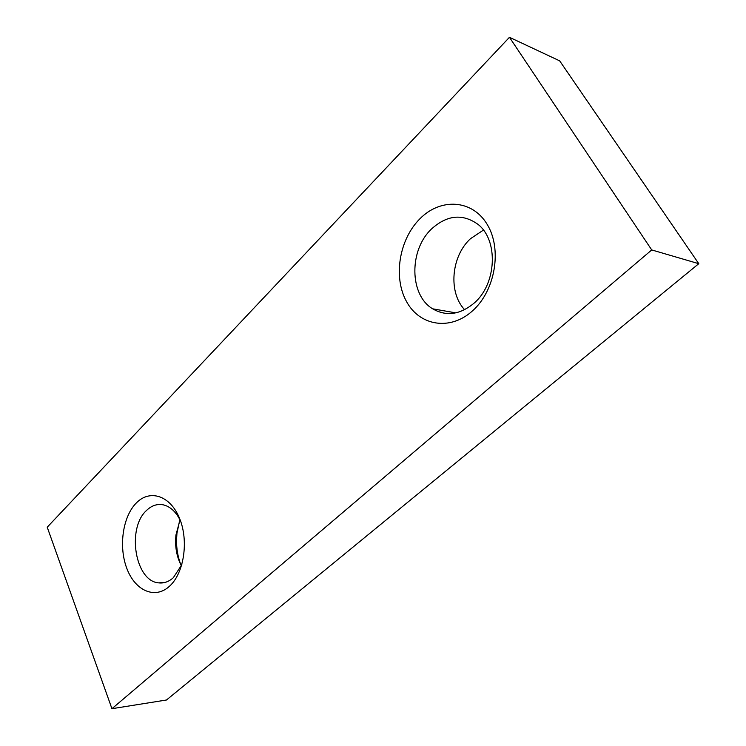 <?xml version="1.0" encoding="UTF-8"?>
<svg xmlns="http://www.w3.org/2000/svg" width="746" height="746" viewBox="0 0 746 746"><rect width="100%" height="100%" fill="white"/><g stroke="black" fill="none" stroke-linecap="round" stroke-linejoin="round"><path stroke-width="1.12" d="M181.856 564.629L173.314 577.712C168.755 581.777 163.859 583.503 158.628 582.868C135.054 581.19 126.568 528.187 146.514 510.469C151.634 505.518 157.238 503.653 163.355 504.865C170.414 506.581 176.149 511.97 180.56 521.016M136.387 502.897C149.909 489.003 170.265 495.521 179.506 518.246C188.952 540.757 184.048 573.376 169.398 586.328C154.879 599.625 135.11 590.645 126.867 568.545C118.418 546.622 122.736 516.474 136.387 502.897M464.637 309.711C448.16 292.507 451.088 256.456 470.456 238.711L483.417 230.104M431.542 228.947C447.106 214.96 462.567 213.412 477.916 224.304C498.654 240.128 496.631 283.974 474.251 303.007C460.151 314.737 446.295 316.677 432.68 308.825C409.386 295.155 408.845 250.134 431.542 228.947M419.858 218.839C440.382 197.811 472.162 199.294 487.11 224.294C502.394 248.987 495.288 290.642 472.619 310.765C450.174 331.261 419.457 325.834 406.43 301.393C393.077 277.232 399.11 239.522 419.858 218.839M181.381 565.794C177.473 558.381 175.534 550.007 175.571 540.673L175.907 535.124L180.019 519.897M179.553 520.941L176.942 533.343L176.532 540.123C176.466 548.87 177.902 557.094 180.849 564.787M559.677 60.864L509.453 37.3L651.724 249.938L698.778 263.692L559.677 60.864M698.778 263.692L166.479 700L111.937 708.7L47.222 527.198L509.453 37.3M651.724 249.938L111.937 708.7M432.68 308.825L455.853 312.872M158.628 582.868L165.071 582.421M175.571 540.673L176.532 540.123M175.907 535.124L176.942 533.343"/></g></svg>
